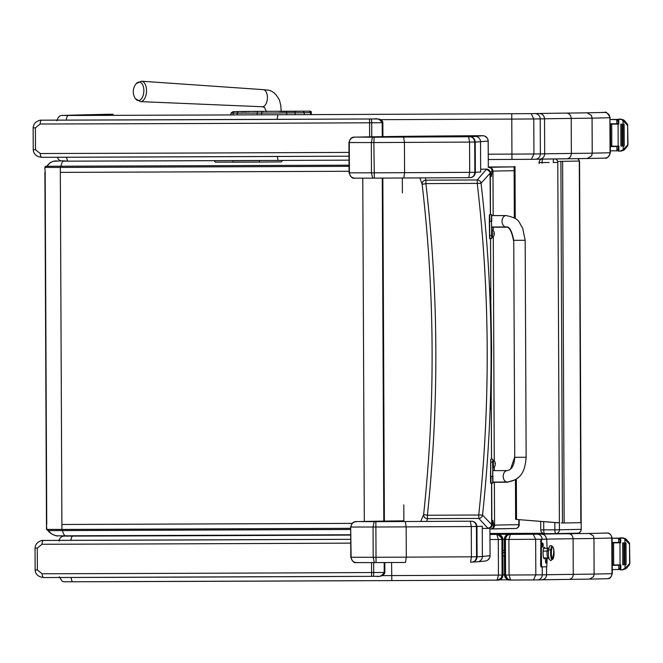 <?xml version="1.0" encoding="UTF-8"?>
<svg xmlns="http://www.w3.org/2000/svg" width="663" height="663" viewBox="0 0 663 663"><rect width="100%" height="100%" fill="white"/><g stroke="black" fill="none" stroke-linecap="round" stroke-linejoin="round"><path stroke-width="0.99" d="M490.471 171.825L492.079 171.816L491.498 168.452L489.112 167.407A3.804 3.804 78.2 0 1 492.965 171.187L493.164 215.583M490.736 529.033L493.131 528.005L493.662 524.947L492.145 524.955M490.769 529.033L491.449 528.958A3.804 3.804 -101.8 0 0 494.557 525.204L493.711 525.378M492.079 171.816L491.316 176.665L490.554 172.297L486.567 169.115L480.65 169.198M490.479 214.638L490.313 172.902A3.804 3.804 19 0 0 486.485 169.115A148.885 7.16 171.4 0 1 486.252 169.446A3.804 3.796 45.5 0 1 490.073 173.234L490.554 172.297M490.521 238.639L490.819 298.938M491.266 399.018L491.507 459.21M492.137 525.104L482.54 515.052C494.391 404.297 493.894 293.709 481.048 183.286L477.252 183.394C490.015 293.767 490.512 404.306 478.736 515.01L482.54 515.052A3.804 3.746 142.8 0 1 478.794 518.425L487.86 528.129A148.885 6.091 8.1 0 1 488.101 528.419L488.175 528.419C490.835 527.947 492.153 526.845 492.137 525.104L492.882 520.422L493.662 524.947M419.87 177.916L422.149 184.339A3.804 3.763 -13.2 0 1 425.911 180.179L425.406 177.883M486.252 169.446L477.277 179.955A3.804 3.738 35.3 0 1 481.048 183.286L490.073 173.234L490.371 214.638M482.266 528.394L488.101 528.419A3.804 3.804 -22.4 0 0 491.888 524.599L491.681 483.203M512.308 166.869L513.784 166.885A3.804 3.464 89.3 0 1 514.107 166.902A3.804 3.804 0 0 0 513.842 166.885L512.366 166.869A3.804 3.804 0 0 0 512.308 166.869L488.308 166.993L512.308 166.869A3.804 3.696 -89.4 0 1 512.366 166.869L512.366 166.869A3.804 3.696 -89.4 0 1 512.424 166.869M422.149 184.339C434.92 294.397 435.417 404.463 423.632 514.529L427.378 515.242C439.155 404.695 438.657 294.157 425.886 183.618L422.149 184.339M519.096 524.682L518.856 524.69A3.804 3.464 89.3 0 1 515.441 528.502L515.441 528.502A3.804 3.464 89.3 0 1 515.408 528.502A273.355 0.994 179.7 0 0 491.465 528.958L492.12 528.767A3.804 3.804 -110.8 0 0 494.573 525.195A152.266 0.555 179.7 0 1 494.557 525.204L494.366 482.25M426.773 521.425L427.428 518.657A3.804 3.763 -166.7 0 1 423.632 514.529L420.765 521.45M491.573 483.211L491.648 524.317A3.804 3.796 -49.9 0 1 487.86 528.129M403.8 504.866L403.875 521.532M356.827 137.1L356.885 137.1C352.036 136.951 350.545 137.241 348.953 142.545L373.874 142.553L374.322 178.132L372.631 178.14L374.322 178.132A162.162 0.588 -0.3 0 0 403.808 177.991L470.108 177.659C473.258 177.377 475.006 175.596 475.354 172.314L474.849 172.322C474.476 175.604 472.901 177.386 470.108 177.659L468.824 177.667L469.686 172.355L404.571 172.678A167.49 0.613 179.7 0 1 374.015 172.828L349.086 172.819C350.661 176.98 352.459 178.753 354.49 178.14L372.631 178.14L371.462 172.836L371.33 142.57L372.449 137.216L356.984 137.1A740.38 2.693 179.7 0 1 404.853 136.338L405.715 136.321A214.928 0.779 179.7 0 1 453.227 135.89L405.681 136.321A5.329 4.699 89.4 0 1 405.715 136.321M354.548 137.216C351.324 137.548 349.567 139.338 349.268 142.57L349.401 172.844C349.724 176.076 351.506 177.841 354.73 178.148L354.572 178.148M374.322 178.132L403.817 177.991L404.571 172.678L404.438 142.412L403.626 137.067A162.162 0.588 179.7 0 1 374.139 137.208L372.449 137.216M453.227 135.89A186.825 0.68 179.7 0 1 466.479 135.791L482.788 135.691C486.045 135.998 487.852 137.763 488.192 140.995L488.308 167.416L488.142 140.299L487.23 137.979L484.545 135.973M488.192 140.995L480.534 141.733L480.667 171.999A1461.741 5.329 179.7 0 1 475.354 172.314L475.214 142.039A1461.741 5.329 -0.3 0 0 480.534 141.733A5.329 5.329 -95.5 0 0 475.18 136.421A1456.412 5.304 179.7 0 1 469.918 136.735C472.719 137.001 474.318 138.766 474.716 142.048L475.214 142.039C474.841 138.758 473.075 136.992 469.918 136.735L403.626 137.067M404.761 136.338A5.329 4.881 89.3 0 1 404.811 136.338L356.984 137.1M468.633 136.744L469.553 142.089L404.438 142.412A167.49 0.613 -0.3 0 1 373.874 142.553L374.139 137.208M469.553 142.089L469.686 172.355L474.849 172.322L474.716 142.048L469.553 142.089M471.882 562.125L471.857 562.125C474.981 561.843 476.73 560.061 477.078 556.771L476.573 556.779C476.208 560.069 474.625 561.843 471.832 562.125L470.548 562.133L471.41 556.821L406.295 557.144A167.49 0.613 179.7 0 1 375.739 557.285L350.81 557.276C352.385 561.445 354.183 563.219 356.213 562.605L374.355 562.605L373.194 557.301L373.054 527.027L374.172 521.673L358.708 521.566A740.38 2.693 179.7 0 1 403.866 520.828L358.708 521.566M490.056 555.727L489.932 529.033L490.056 555.727C489.808 558.735 488.183 560.508 485.183 561.055L477.575 561.785A5.329 5.329 84.5 0 0 482.391 556.464A1461.741 5.329 179.7 0 1 477.078 556.771L476.937 526.505C476.564 523.223 474.799 521.45 471.65 521.193C474.443 521.458 476.042 523.231 476.44 526.513L476.937 526.505A1461.741 5.329 -0.3 0 0 482.258 526.19L482.391 556.464L490.056 555.727L489.567 557.956L487.728 560.136M358.55 521.566L358.633 521.566C353.76 521.416 352.268 521.698 350.677 527.01L351.125 557.301C351.456 560.533 353.23 562.307 356.454 562.605L356.304 562.605M356.454 562.605L376.045 562.597L375.863 521.665L374.172 521.673M374.355 562.605L376.045 562.597A162.162 0.588 -0.3 0 0 405.541 562.456L406.295 557.144L406.162 526.87L405.35 521.524A162.162 0.588 179.7 0 1 375.863 521.665M471.65 521.193L470.357 521.201L471.277 526.546L406.162 526.87A167.49 0.613 -0.3 0 1 375.598 527.019L350.992 527.035C351.291 523.795 353.048 522.013 356.271 521.682M471.277 526.546L471.41 556.821L476.573 556.779L476.44 526.513L471.277 526.546M507.311 482.034A5.71 4.111 90 0 1 503.2 476.365A5.71 4.111 90 0 1 507.303 470.614C511.795 469.702 514.264 465.269 514.728 457.313L513.75 240.338C511.803 230.6 509.275 226.149 506.159 227.003A5.71 4.111 -90 0 1 502.048 221.326A5.71 4.111 -90 0 1 506.134 215.583A5.71 4.111 -90 0 1 506.159 215.583C520.985 218.682 518.292 222.436 522.585 227.823L525.171 240.288L513.75 240.338L525.171 240.288L526.149 457.263C525.162 468.608 522.759 479.755 507.427 482.034L507.311 482.034A5.71 4.111 90 0 0 507.328 482.034L492.791 482.042L492.8 460.221M492.932 476.299C492.866 485.018 492.758 485.043 492.609 476.374L490.703 476.382C490.852 485.051 490.96 485.026 491.026 476.307M492.891 467.912L492.907 470.622M507.303 470.614L492.742 470.622L492.626 476.365M492.692 459.202L490.794 459.21L490.703 476.382M492.543 462.094L490.637 462.103M491.78 237.619L491.465 221.334C491.532 212.616 491.639 212.591 491.78 221.26M489.692 214.646L491.59 214.638L491.681 215.583M491.813 227.21L491.822 229.92M506.159 215.583L491.598 215.583L491.482 221.326L491.648 227.003L506.159 227.003M489.882 221.268C489.733 212.599 489.625 212.624 489.559 221.343L489.8 238.431L491.697 238.423M491.523 235.605L489.625 235.614M492.65 463.984L492.7 460.221L493.405 460.213L493.438 467.705L492.733 467.713L492.65 463.984M493.438 467.705L493.405 460.213M495.286 463.677L495.269 462.948A4.865 4.856 96.6 0 0 494.954 461.987L494.938 461.978A4.865 4.84 89.1 0 1 495.253 462.948L495.286 464.216M494.971 465.915A4.865 4.856 90.8 0 0 495.278 464.954A4.865 4.84 85.2 0 1 494.954 465.932L494.963 465.94A4.873 4.873 0 0 1 493.794 467.564M493.761 460.354A4.873 4.873 0 0 1 494.946 461.962L494.954 462.02M491.615 233.683L491.664 229.92L492.369 229.92L492.402 237.412L491.697 237.412L491.615 233.683M492.402 237.412L492.369 229.92M492.733 230.053A4.873 4.873 0 0 1 493.91 231.669L493.91 231.669A4.865 4.84 89.1 0 1 494.217 232.655L494.233 234.661L493.894 233.906M494.25 233.384L494.233 232.647A4.865 4.856 96.6 0 0 493.918 231.694M493.935 235.622A4.865 4.856 90.8 0 0 494.242 234.661A4.865 4.84 85.2 0 1 493.918 235.638L493.927 235.647A4.873 4.873 0 0 1 492.758 237.271M60.814 160.91L53.057 161.349L50.123 162.7L46.899 166.272L349.053 165.178L46.286 166.28L45.15 167.424L60.3 167.432L60.681 166.28M48.532 530.566C50.852 533.98 54.076 535.745 58.195 535.845L65.778 535.845M48.258 530.533C49.004 533.45 57.507 536.781 57.598 535.837L350.71 534.759L65.794 535.845A11.42 3.854 89.8 0 0 65.811 535.845A11.42 3.854 89.8 0 1 62.521 530.566M56.512 160.902A11.42 11.387 92.6 0 0 46.899 166.272M364.31 521.441L362.769 178.165M143.854 91.295A9.257 5.064 93.2 0 1 141.774 98.364A9.257 5.064 93.2 0 1 135.434 98.663L140.407 101.613A10.218 5.586 -86.8 0 0 146.523 91.411A10.218 5.586 -86.8 0 0 141.542 81.209L136.271 83.596A9.257 5.064 93.2 0 1 141.501 83.14A9.257 5.064 93.2 0 1 143.854 91.295M592.084 118.138L609.902 117.749L610.059 152.772C609.761 156.012 608.046 157.794 604.913 158.117L587.219 158.498L591.686 155.846L592.208 153.161L592.051 118.138L591.504 115.445L592.084 118.138L592.233 153.161L591.686 155.846M539.69 159.178A265.788 0.97 179.7 0 1 566.732 158.772C569.558 158.457 571.108 156.675 571.365 153.435A210.469 0.771 179.7 0 0 592.208 153.161L610.408 152.755L609.902 117.749C609.57 114.517 607.847 112.743 604.706 112.437L587.012 112.826L591.504 115.445M610.25 117.741C607.581 113.033 605.709 111.26 604.615 112.428L601.581 112.437A5.329 1.102 89.8 0 0 601.581 112.437L604.706 112.437M69.864 115.229A5.329 5.279 -91.8 0 0 69.723 115.238L62.165 115.47A5.329 5.279 88.2 0 1 62.314 115.47L77.77 114.981A5.329 5.229 88.7 0 1 77.869 114.981L113.166 114.251A5.329 1.102 89.8 0 0 113.158 114.251L108.086 114.285A5.329 5.229 88.7 0 1 108.185 114.285M531.187 113.63L511.753 113.729L511.96 159.41L488.275 159.526A1213.514 4.417 -0.3 0 0 511.96 159.41L531.403 159.311L533.939 153.99L540.378 153.924L540.221 118.901L544.53 118.81L544.688 153.833L540.378 153.924A5.329 5.213 88.8 0 1 535.281 159.269L539.491 159.178C542.665 158.855 544.398 157.065 544.688 153.833A260.46 0.953 -0.3 0 1 571.365 153.435L571.208 118.412C570.918 115.18 569.36 113.406 566.534 113.1A265.788 0.97 -0.3 0 0 539.284 113.497L531.187 113.63L533.781 118.967L540.221 118.901A5.329 5.213 -91.2 0 0 534.983 113.597M566.732 158.772L566.774 158.772A205.14 0.746 -0.3 0 0 587.219 158.498M511.753 113.729A1213.514 4.417 179.7 0 1 277.88 114.749L277.151 119.357M592.051 118.138A210.469 0.771 -0.3 0 1 571.208 118.412A260.46 0.953 179.7 0 0 544.53 118.81C544.207 115.577 542.458 113.804 539.284 113.497M277.333 156.485L278.087 160.429A1213.514 4.417 -0.3 0 0 349.028 160.139L278.079 160.429A908.26 3.307 -0.3 0 1 68.562 161.159A5.329 2.022 89.8 0 1 68.554 161.159L278.079 160.429M488.25 154.214A1218.843 4.442 179.7 0 0 512.093 154.098L533.939 153.99L533.781 118.967L511.935 119.083A1218.843 4.442 -0.3 0 1 380.297 119.672M513.75 240.561L514.728 457.545M490.744 459.418L490.479 476.589C490.628 485.258 490.736 485.233 490.802 476.506M489.659 221.467C489.509 212.806 489.402 212.831 489.335 221.55L489.567 238.639L491.474 238.63M495.021 463.893L495.037 463.155L495.046 463.885M493.985 233.6L493.993 232.862M494.026 233.591L494.01 232.854M555.859 533.616L577.415 533.168A3.804 3.713 -91.2 0 0 577.481 533.168L577.481 533.168A3.804 3.713 -91.2 0 0 581.111 529.347L559.431 529.795A3.804 3.713 88.8 0 1 555.793 533.616L555.793 533.616A3.804 3.713 88.8 0 1 555.735 533.616A3.804 0.837 -90.2 0 1 555.727 533.616L555.727 533.616A3.804 0.837 -90.2 0 1 554.881 529.828L543.743 529.87A3.804 0.837 89.8 0 0 544.588 533.657L555.727 533.616A3.804 3.804 0 0 0 555.793 533.616L577.481 533.168A3.804 3.804 0 0 0 581.211 529.347L579.561 162.012L581.211 529.347M553.232 162.501L557.782 162.468L559.431 529.795L554.881 529.828L554.848 522.56M543.701 521.648L543.743 529.87L540.768 529.87A3.804 3.804 0 0 0 544.588 533.657L555.727 533.616M539.21 162.534L542.094 162.534A3.804 0.837 -90.2 0 1 542.541 159.112M577.456 158.648A3.804 3.713 88.8 0 1 579.462 162.021L579.296 162.021M557.782 162.468A3.804 3.713 -91.2 0 0 555.362 158.913M553.746 158.938A3.804 0.837 89.8 0 0 553.24 162.029M558.826 161.382L557.658 161.515M559.398 522.925L515.623 519.369L559.398 522.85M559.978 161.366L579.296 161.059L559.729 161.382M515.623 519.369L515.458 479.755M514.331 217.945L514.107 166.587M561.288 522.999L580.846 522.684L579.296 161.059M516.527 519.369L516.353 479.142M515.234 218.533L515.01 166.587M504.477 550.555L504.477 543.834L504.543 551.583M504.56 554.227L504.502 555.851M508.944 534.221L509.391 534.196A5.022 5.022 -43 0 0 504.377 539.251L505.413 539.417L505.587 575.053L507.27 578.782L510.618 580.05L533.442 579.934L535.828 574.912L535.663 539.284L542.11 539.226A5.022 4.914 -91.2 0 0 537.171 534.212L533.226 534.254L535.663 539.284L508.902 539.425L510.419 534.37C507.717 534.345 506.051 536.027 505.421 539.425C505.695 536.359 507.369 534.676 510.419 534.37L489.957 534.171M593.965 538.455L611.783 538.066A5.022 4.914 -91.2 0 0 606.844 533.06L589.2 533.45L593.393 535.853L593.965 538.455L594.131 574.083L593.576 576.694L589.473 579.122L568.92 579.396A205.447 0.746 -0.3 0 0 589.407 579.122M541.87 579.793A265.482 0.97 179.7 0 1 568.887 579.396C571.556 579.097 573.014 577.415 573.255 574.365L573.097 538.737C572.824 535.679 571.349 534.013 568.688 533.723A265.482 0.97 -0.3 0 0 541.472 534.121L537.171 534.212M593.393 535.853L593.94 538.455L594.098 574.083L593.576 576.694M606.927 533.06A5.022 4.84 89 0 1 611.783 538.066L612.14 538.058C611.021 534.635 609.57 532.986 607.797 533.102L603.537 533.06A5.022 1.036 89.8 0 0 603.529 533.06L606.844 533.06M72.035 535.878A5.022 0.671 -90.2 0 1 72.126 535.837A5.022 4.981 -91.8 0 0 71.985 535.837L71.985 535.837A5.022 5.022 0 0 0 71.455 535.886M509.35 534.196L510.253 534.179M508.604 534.262L509.391 534.196M508.902 534.395L509.515 534.353M507.734 534.685L504.493 539.409L507.734 534.685L509.491 534.353M510.411 580.042L509.698 580.034C506.789 579.769 505.206 578.103 504.941 575.036L504.783 539.409C505.015 536.342 506.59 534.66 509.499 534.361M509.789 534.411L533.226 534.254M546.42 539.21L546.42 539.127C546.121 536.077 544.464 534.411 541.472 534.121M594.098 574.083A210.469 0.771 179.7 0 1 573.255 574.365A260.46 0.953 -0.3 0 0 546.577 574.755L542.268 574.854A5.022 4.914 88.8 0 1 537.461 579.893L541.679 579.802C544.671 579.495 546.304 577.813 546.577 574.755L546.544 566.815M508.115 579.387L510.618 580.05L509.068 575.053L508.902 539.425L505.421 539.425L505.571 575.045L504.651 575.036L505.546 577.879M509.267 534.361C509.665 535.588 508.654 530.988 504.493 539.4L504.651 575.036C505.695 578.418 507.245 580.084 509.3 580.026L509.656 580.034M507.618 579.064L505.571 575.045L542.268 574.854L542.235 566.898M611.783 538.066L611.949 573.702C611.667 576.752 610.051 578.434 607.093 578.741L589.49 579.122M568.887 579.396L541.77 579.802M504.651 575.003L504.444 555.851L504.535 574.879A5.022 5.022 137 0 0 505.596 577.945A5.022 5.022 137 0 1 504.535 574.879L503.002 574.838M508.629 579.926L507.817 579.677L504.651 575.036L504.493 539.4L504.651 575.036M500.582 536.044L498.601 534.718L496.852 534.419L498.294 539.475L501.924 539.442L500.582 536.044L496.877 534.436A1213.82 4.426 179.7 0 1 489.957 534.469M489.982 539.516A1218.843 4.442 -0.3 0 0 498.294 539.475L498.452 575.103L497.084 580.117C499.778 580.158 501.443 578.484 502.09 575.07L501.924 539.442L502.844 539.4L498.999 534.535M71.148 577.473A5.022 1.89 89.8 0 0 73.038 581.774A912.371 3.323 -0.3 0 0 391.825 580.589A1213.82 4.426 -0.3 0 0 497.084 580.117L391.825 580.589L391.568 562.522M496.686 534.237L501.112 535.629M497.656 534.245L501.427 535.928M497.598 534.403L497.797 534.395C500.847 534.685 502.529 536.35 502.844 539.4L503.002 575.028L502.844 539.4L503.002 575.028L502.198 575.045L502.032 539.417C501.758 536.367 500.283 534.693 497.598 534.403L501.684 537.917M497.565 534.245L496.935 534.245M498.186 534.27L497.706 534.245M497.64 534.245L498.128 534.27M497.797 580.059L501.037 578.161M498.651 580.034L497.797 580.084C500.482 579.777 501.949 578.095 502.198 575.045L502.09 575.045M497.996 580.075C501.054 579.769 502.72 578.086 503.002 575.028L503.002 575.028C501.278 581.542 496.181 579.959 497.838 580.084M56.736 120.111L56.753 120.102A3.804 2.851 -90 0 1 56.786 120.102L65.761 120.094A917.393 3.34 -0.3 0 0 374.487 118.95C377.404 118.188 379.974 119.448 382.203 122.721L382.261 136.644M375.001 118.959L369.556 118.975L369.573 122.796L371.703 122.788A3.804 0.53 -90.3 0 0 371.156 118.967M35.487 149.73L33.249 149.73C33.606 154.181 36.465 156.708 41.835 157.313A808.91 2.95 -0.3 0 0 349.011 156.186L41.835 157.313A3.804 1.541 -90.2 0 1 41.835 157.313A3.804 1.541 -90.2 0 1 40.286 153.526L35.487 149.73L35.396 127.843L40.153 124.022A812.722 2.959 -0.3 0 0 369.573 122.796L369.639 136.851M369.556 118.975A808.91 2.95 179.7 0 1 41.678 120.194A3.804 1.541 89.8 0 0 40.153 124.022M382.907 136.636L382.849 122.713C382.609 120.078 380.347 118.834 376.054 118.975L41.653 120.194C40.294 119.879 38.338 120.583 35.785 122.299C34.285 123.649 33.407 125.498 33.15 127.843L35.396 127.843M350.735 539.309L67.643 540.337A917.393 3.34 -0.3 0 0 350.735 539.309A808.91 2.95 179.7 0 1 43.559 540.444L58.659 540.353A3.804 2.851 -90 0 1 58.692 540.353A3.804 2.851 -90 0 1 58.675 540.353L67.651 540.337M384.175 562.555L384.225 572.467C382.021 575.766 379.468 577.05 376.543 576.313L377.33 576.296C381.573 576.578 384.084 575.293 384.871 572.459L371.595 572.542L371.611 576.338L373.211 576.329A3.804 0.53 -90.3 0 0 373.725 572.534L373.683 562.605M37.377 569.973L35.139 569.973C35.495 574.431 38.355 576.959 43.725 577.556A808.91 2.95 -0.3 0 0 371.611 576.338L43.725 577.556A3.804 1.541 -90.2 0 1 42.167 573.768L37.377 569.973L37.277 548.086L42.034 544.265A812.722 2.959 -0.3 0 0 350.752 543.13M35.139 569.973L35.04 548.086C35.288 545.74 36.167 543.892 37.667 542.541C40.228 540.826 42.183 540.121 43.534 540.444A3.804 1.541 89.8 0 0 42.034 544.265M548.989 547.82L547.986 548.284A4.757 0.986 -90.2 0 0 547.099 551.077A1.674 0.68 -174.8 0 0 548.367 550.721A1.674 0.68 5.2 0 1 547.099 551.077A4.757 0.986 -90.2 0 0 548.019 557.798A4.757 0.986 -90.2 0 1 547.099 551.077L543.163 551.086L547.099 551.077A4.757 0.986 -90.2 0 1 547.986 548.284L543.602 548.301M552.528 559.207L550.829 560.649L549.171 559.315L548.409 555.685L548.4 550.265A1.185 0.481 5.2 0 1 549.494 549.884A1.185 0.481 5.2 0 1 550.746 550.373A6.423 1.334 -90.2 0 1 552.304 546.842A6.423 1.334 89.8 0 0 550.638 553.033A6.423 1.334 89.8 0 0 552.354 559.207A6.423 1.334 -90.2 0 1 550.97 557.218A6.423 1.334 -90.2 0 1 550.746 550.373A1.185 0.481 -174.8 0 0 549.494 549.884A1.185 0.481 -174.8 0 0 548.4 550.265A1.185 0.481 -174.8 0 0 548.417 550.373M552.627 546.842L551.947 546.842A6.182 1.276 89.8 0 0 550.796 550.472L551.475 550.464A6.182 1.276 -90.2 0 1 552.627 546.842A6.182 1.276 -90.2 0 1 553.829 555.586A6.182 1.276 -90.2 0 1 552.677 559.207A6.182 1.276 -90.2 0 1 551.475 550.464L550.796 550.472A6.182 1.276 89.8 0 0 551.989 559.207L552.677 559.207M552.138 558.652A19.036 16.948 -24.7 0 0 553.157 547.398A6.182 1.276 89.8 0 0 551.475 550.464A6.182 1.276 89.8 0 0 552.138 558.652A6.182 1.276 89.8 0 0 553.456 557.89A19.036 19.036 0 0 0 553.423 548.152A6.182 1.276 89.8 0 0 553.157 547.398A19.036 16.948 155.3 0 1 552.138 558.652M552.329 558.984A6.182 1.276 -90.2 0 1 551.011 557.044A6.182 1.276 -90.2 0 1 550.796 550.472A6.182 1.276 -90.2 0 1 552.287 547.066M502.902 552.685L504.551 552.677L502.902 552.685M134.324 581.584L119.249 581.633M134.299 581.6L152.15 581.526M119.207 581.658L111.624 581.658M542.823 546.975A2.138 0.448 -90.2 0 1 542.525 547.224A2.138 0.448 -90.2 0 1 542.152 545.127A2.138 0.448 -90.2 0 1 542.508 543.014A2.138 0.448 -90.2 0 1 542.583 542.98A2.138 0.448 -90.2 0 1 542.806 543.262M546.196 562.846A2.138 0.448 -90.2 0 1 545.889 563.094A2.138 0.448 -90.2 0 1 545.525 560.997A2.138 0.448 -90.2 0 1 545.873 558.884A2.138 0.448 -90.2 0 1 545.956 558.851A2.138 0.448 -90.2 0 1 546.179 559.133M547.157 557.807L546.801 566.807L541.878 566.898L541.472 565.009L540.618 565.009L541.016 566.906L541.878 566.898L541.016 566.906M547.116 548.284L546.685 539.21L540.9 539.309L540.618 565.009M545.831 539.218L540.9 539.309M543.875 558.387A5.718 1.185 89.8 0 0 544.099 557.815M544.066 548.301A5.718 1.185 89.8 0 0 543.834 547.729M540.511 541.215L541.373 541.215L541.754 539.301M544.953 557.815A5.718 1.185 -90.2 0 1 544.298 558.776A5.718 1.185 -90.2 0 1 543.096 553.066A5.718 1.185 -90.2 0 1 544.257 547.34L544.257 547.34A5.718 1.185 -90.2 0 1 544.92 548.293M541.373 541.215L541.472 565.009M546.213 562.216L546.221 559.787M545.989 561.171L546.304 562.315M545.989 560.724L546.312 559.688M546.121 562.705L546.105 559.274M546.644 561.055L546.271 562.846L546.254 559.133L546.644 561.055M542.84 546.345L542.848 543.909M542.616 545.293L542.931 546.445M542.616 544.853L542.939 543.817M542.748 546.834L542.74 543.403M543.279 545.185L542.898 546.975L542.881 543.262L543.279 545.185M610.399 150.849L617.8 150.774A1.906 1.856 -81.7 0 0 617.899 150.774L618.281 150.708M616.002 150.816L616.905 150.617L618.272 148.902M610.383 146.54L618.256 146.515L610.383 146.581M618.173 146.175L618.073 124.097L618.819 124.097L618.794 119.149L619.955 119.141L623.129 119.696L624.38 120.525L627.654 124.437L627.969 144.667L623.179 149.681L620.096 151.114L618.944 151.123L618.919 146.175L610.383 146.216M618.073 124.097L610.283 124.138L618.173 124.097L618.148 119.149L623.129 119.696M618.156 123.732L610.283 123.774M616.789 123.741L616.764 119.672L610.258 119.506M611.808 146.133L611.709 124.205L610.548 124.213L610.648 146.142L611.808 146.133M621.935 119.721L626.775 124.453L627.654 124.437M627.728 144.385L627.646 125.796L627.745 145.727L624.505 149.647L623.261 150.501L620.096 151.114M624.132 124.155L622.988 124.155L624.132 124.155L624.231 146.075L623.087 146.084L623.046 120.558M620.908 146.092L620.817 124.163L620.908 146.092L622.051 146.084L621.952 124.155L620.808 124.163L621.952 124.155M611.709 124.205L610.548 124.213M618.944 151.123L618.281 151.123L618.272 146.175M618.794 119.149L618.148 119.149M627.646 125.796L626.775 124.453M618.819 124.097L618.156 124.097L618.14 119.149M618.14 119.506L617.759 119.448A1.906 1.856 -100.7 0 0 617.659 119.439L610.258 119.464M616.764 119.672L618.148 121.37M612.28 569.567L619.706 569.5A1.906 1.856 -81.7 0 0 619.781 569.492L620.154 569.426M617.883 569.534L618.786 569.335L620.154 567.619M612.264 565.257L620.137 565.232L612.264 565.307M620.054 564.901L619.955 542.823L620.701 542.815L620.676 537.867L621.836 537.859L625.01 538.414L626.253 539.251L629.527 543.154L629.85 563.393L625.06 568.398L621.977 569.84L620.825 569.84L620.8 564.893L612.264 564.934M619.955 542.823L612.164 542.856M620.038 542.45L612.156 542.491M618.67 542.458L618.645 538.397L612.14 538.232M613.689 564.851L613.59 542.931L612.43 542.931L612.529 564.859L613.689 564.851M617.949 569.534L619.673 569.5A1.906 1.856 -81.7 0 0 619.706 569.5M623.817 538.439L628.657 543.171L629.527 543.154M629.61 563.102L629.527 544.522L629.626 564.445L626.386 568.373L621.977 569.84M620.701 542.815L612.164 542.848M624.919 542.873L626.013 542.873L626.112 564.801L624.969 564.801L624.927 539.276M622.797 564.81L622.698 542.881L622.789 564.81L623.933 564.801L623.833 542.881L622.69 542.881L623.833 542.881M613.59 542.931L612.43 542.931M620.825 569.84L620.162 569.84L620.154 564.893L620.162 569.84M625.01 538.414L620.029 537.867L620.038 542.815L620.029 537.867L620.676 537.867M629.527 544.522L628.657 543.171M626.013 542.873L624.944 542.873M620.021 538.232L619.64 538.165A1.906 1.856 -100.7 0 0 619.532 538.165L612.14 538.182M618.645 538.397L620.029 540.088M491.366 419.555L491.565 459.21M490.728 277.971L490.57 238.639M491.358 417.731L491.275 398.347M490.736 279.794L490.835 299.626M490.935 167.954L490.164 167.963M513.842 166.885A3.804 3.696 90.6 0 0 513.784 166.885A273.355 0.994 -0.3 0 0 489.161 167.399A148.454 0.539 179.7 0 1 489.145 167.399M491.78 528.519L492.551 528.51M493.214 227.21L493.231 230.583L493.239 227.21M494.283 460.901L493.28 236.716L494.266 460.876M494.291 467.034L494.308 470.622L494.308 467.017M492.12 171.369L492.965 171.187A269.543 0.978 179.7 0 1 514.123 170.722M477.277 179.955L425.911 180.179L425.886 183.618L477.252 183.394L477.277 179.955M384.383 521.101L382.841 178.098M402.325 177.999L402.4 192.941M489.161 167.399A3.804 3.804 69.2 0 1 492.982 171.187A152.266 0.555 -0.3 0 0 492.982 171.187L493.181 215.583M518.831 519.626L518.856 524.69A269.543 0.978 -0.3 0 0 494.573 525.195L494.383 482.25M427.428 518.657L427.378 515.242L478.736 515.01L478.794 518.425L427.428 518.657M382.269 178.098L383.802 521.11M354.73 178.148L372.623 178.14M405.64 136.329A5.329 4.699 89.4 0 1 405.681 136.321L404.811 136.338A5.329 4.881 89.3 0 1 404.853 136.338M483.095 135.7L475.18 136.421M405.541 562.456L376.045 562.597M470.357 521.201L405.35 521.524M514.728 457.313L526.149 457.263M491.465 221.334L489.559 221.343M46.501 529.397L46.476 524.45L46.775 529.43L47.918 530.566L62.314 530.574L61.924 529.43L46.493 529.397L47.918 530.566M62.314 530.574L350.686 529.472L47.86 530.566M350.686 528.336L61.924 529.43L61.899 524.483L60.325 172.38L349.078 171.278M352.078 523.38L61.899 524.483M60.325 172.38L60.3 167.432L349.053 166.33M44.869 167.399L45.167 172.372L44.869 167.399L45.333 166.479L46.286 166.28M60.888 166.28A11.42 3.854 -90.2 0 1 63.325 161.167M46.75 524.483L45.167 172.372M246.603 111.707L242.401 111.682A1.525 1.425 90.3 0 0 242.385 111.682L246.595 111.707A1.525 1.425 -89.7 0 1 246.619 111.707M241.746 111.674A1.525 1.492 -91.2 0 0 241.398 111.641L242.385 111.682M248.468 111.707A1.525 1.492 -91.2 0 0 247.705 111.5L241.398 111.641M254.799 111.699A1.525 1.094 -90.5 0 0 254.169 111.425L247.705 111.5M263.31 111.674A1.525 1.094 -90.5 0 0 262.639 111.359L254.169 111.425M266.369 111.326L262.639 111.359M282.877 111.558L281.178 111.26M294.969 111.434A1.525 1.425 -89.7 0 1 295.657 111.235L283.068 111.251M299.419 111.334A1.525 1.425 -89.7 0 1 299.858 111.26L295.657 111.235M300.803 111.301A1.525 1.492 88.8 0 1 300.853 111.301L299.858 111.26M300.828 111.301L279.612 111.583A1.525 1.094 89.5 0 1 279.612 111.583L288.082 111.517A1.525 1.094 89.5 0 1 288.082 111.517A1.525 1.094 89.5 0 1 288.074 111.517L294.546 111.442A1.525 1.492 88.8 0 1 294.546 111.442L301.226 111.293M303.662 111.185A1.367 1.285 -89.7 0 1 303.679 111.185L256.515 111.359A1.367 0.986 -90.5 0 0 256.506 111.359L239.343 111.533A1.367 1.343 -91.2 0 0 239.318 111.533M261.918 111.707L261.636 113.083L286.723 112.95A1.367 0.986 -90.5 0 0 285.728 111.575M257.418 111.724L257.136 113.1L261.636 113.083L261.645 114.815M238.589 111.749A1.367 1.285 90.3 0 0 237.313 113.133L257.136 113.1L257.145 114.832M234.387 111.732A1.367 1.285 90.3 0 0 233.103 113.108L237.313 113.133L237.321 114.906M239.368 111.533A1.367 1.343 -91.2 0 0 239.343 111.533L233.036 111.666A1.367 1.343 -91.2 0 0 233.036 111.666L230.973 113.075L233.103 113.108L233.111 114.923M303.679 111.185A1.367 1.285 -89.7 0 1 303.687 111.185L307.881 111.21A1.367 1.285 -89.7 0 1 307.889 111.21C310.524 110.912 311.66 111.384 311.295 112.611L309.157 112.577M309.19 111.268A1.367 1.343 88.8 0 1 310.541 112.635L311.295 112.611L311.303 114.616M302.883 111.409A1.367 1.343 88.8 0 1 304.234 112.776L310.541 112.635L310.549 114.616M294.198 111.508A1.367 0.986 89.5 0 1 295.192 112.876L304.234 112.776L304.242 114.641M286.731 114.716L286.723 112.95L295.192 112.876L295.201 114.682M281.178 111.566L280.789 105.318L279.463 100.179C273.081 88.162 267.255 90.549 263.228 89.646A8.561 4.682 93.2 0 1 265.092 90.524A8.561 4.682 93.2 0 1 267.404 98.207A8.561 4.682 93.2 0 1 262.275 106.751L264.512 107.431L266.435 111.657M107.986 114.293A5.329 5.229 88.7 0 1 108.086 114.285L77.77 114.981A5.329 5.229 88.7 0 0 77.654 114.989M77.289 114.997L77.869 114.981M587.012 112.826A205.14 0.746 179.7 0 1 566.534 113.1M531.419 159.311L535.19 159.269A5.329 5.213 88.8 0 0 535.281 159.269L511.96 159.41M62.513 161.15L68.546 161.159L60.267 160.703L58.501 159.46L57.275 157.264M66.366 120.127A5.329 2.022 -90.2 0 1 68.355 115.478L62.314 115.47M277.88 114.749A908.26 3.307 179.7 0 1 68.355 115.478M66.59 157.239A5.329 2.022 89.8 0 0 68.554 161.159M505.968 482.042A5.71 4.111 90 0 0 507.087 482.25A5.71 4.111 90 0 0 507.112 482.25M513.527 240.561C511.563 230.799 509.035 226.356 505.935 227.218A5.71 4.111 -90 0 1 504.816 227.003M549.113 162.51L542.094 162.534L542.094 163.33M564.155 522.966L562.605 161.341M562.456 522.991L560.898 161.366M542.11 539.284L546.42 539.127A260.46 0.953 179.7 0 1 573.097 538.737A210.469 0.771 -0.3 0 0 593.94 538.455M589.2 533.45A205.447 0.746 179.7 0 1 568.688 533.723M489.957 533.475L542.922 533.284L489.957 533.475M81.392 535.795L72.375 535.828M502.836 539.21L504.369 539.218M504.377 539.251L504.427 550.555L504.369 539.251C507.667 531.61 509.275 535.091 509.027 534.212M533.458 579.934L537.37 579.893A5.022 4.914 88.8 0 0 537.461 579.893L510.618 580.05M509.698 580.034L510.253 580.042M499.537 579.827L508.264 579.835L499.537 579.827M607.151 578.741C608.029 577.945 610.059 580.614 612.297 573.686L594.131 574.083M382.079 575.625A917.393 3.34 179.7 0 0 391.626 575.583A1218.843 4.442 179.7 0 0 498.452 575.103L502.09 575.07L501.924 539.442L500.83 536.334M163.579 535.513L70.195 535.895A5.022 4.981 88.2 0 1 70.328 535.895L163.67 535.513M70.195 535.895L64.087 536.085A5.022 4.981 88.2 0 1 64.228 536.085L70.328 535.895M70.991 540.328A5.022 1.89 -90.2 0 1 72.839 536.102L64.228 536.085M350.71 535.091A912.371 3.323 179.7 0 1 72.839 536.102M59.256 576.769L62.305 581.368C65.869 581.998 59.72 581.724 73.038 581.774A5.022 1.89 89.8 0 0 73.046 581.774L391.825 580.589M64.427 581.766L73.029 581.774M371.769 136.818L371.703 122.788L382.849 122.713M348.995 152.391A812.722 2.959 179.7 0 1 40.286 153.526M371.553 562.614L371.595 572.542A812.722 2.959 179.7 0 1 42.167 573.768M371.611 576.338L376.543 576.313M35.04 548.086L37.277 548.086M232.87 160.603L214.132 160.686L215.342 162.17L259.531 162.087L259.366 160.57L232.87 160.678L233.036 162.195L259.531 162.087L281.303 161.888L282.504 160.388M281.75 160.413L259.366 160.504M616.905 150.617L616.888 146.548M626.866 145.744L627.745 145.727M623.179 149.681L623.162 146.084M620.228 151.114L621.281 151.089M622.076 150.526L623.261 150.501M619.955 119.141L621.132 119.116M615.861 119.481L617.659 119.439M618.786 569.335L618.77 565.266M628.748 564.47L629.626 564.445M625.06 568.398L625.043 564.801M622.109 569.832L623.154 569.807M623.949 569.244L625.143 569.219M621.836 537.859L623.013 537.834M617.742 538.199L619.532 538.165M491.333 528.975L515.441 528.502A3.804 3.804 0 0 0 519.204 524.682L519.179 519.659M490.587 288.504L491.59 347.926L491.126 409.535M468.824 177.667L403.817 177.991M482.788 135.691L453.21 135.89M348.953 142.545L349.086 172.819M470.548 562.133L471.857 562.125M472.039 562.116L477.575 561.785M350.677 527.01L350.81 557.276M490.893 483.004L492.8 482.995M44.893 172.347L46.476 524.45M242.401 111.682L241.025 111.666M230.973 113.075L230.981 114.931M263.228 89.646L141.542 81.209M262.275 106.751L140.407 101.613M136.271 83.596A12.373 12.373 0 0 0 135.434 98.663M610.408 152.755C608.642 157.007 606.836 158.788 604.971 158.117M587.294 158.498L539.591 159.178M62.165 115.47C59.761 115.271 58.012 117.053 56.919 120.823M77.148 114.997L69.723 115.238M490.67 483.211L492.576 483.203M518.673 477.153L515.507 479.722L507.22 482.25L492.866 482.25M510.626 469.048L514.505 457.536M491.49 227.21L505.935 227.218M493.214 467.912L492.568 467.912M492.178 237.619L491.606 237.619M541.174 159.145A3.804 3.804 0 0 0 539.118 162.534L539.118 163.678M540.726 521.408L540.768 529.87M579.561 162.012A3.804 3.804 0 0 0 577.498 158.648M509.043 534.212L508.256 534.337M507.27 578.782L507.8 579.197M612.14 538.058L612.297 573.686M504.535 574.879L505.877 578.277M502.09 575.07C502.115 580.316 495.029 580.457 497.084 580.117M498.327 534.419C501.095 534.933 502.604 536.591 502.844 539.4M64.087 536.085C61.137 536.35 59.479 538.033 59.098 541.141M498.601 534.718L500.242 535.712M497.822 534.245L501.41 535.903M501.004 579.064L503.002 575.028M33.249 149.73L33.15 127.843M56.753 120.102L41.653 120.194M373.211 576.329L376.584 576.313M384.871 572.459L384.822 562.555M67.634 540.337L58.675 540.353M58.642 540.353L43.534 540.444M549.022 558.254L543.643 557.815M548.4 550.265L549.644 545.931L551.475 545.591L552.478 546.842M502.894 550.563L504.535 550.555M502.919 555.859L504.56 555.851M617.825 150.774L616.035 150.816M622.988 124.155L623.087 146.084M618.256 146.175L618.281 151.123M624.869 542.881L624.969 564.801"/></g></svg>
